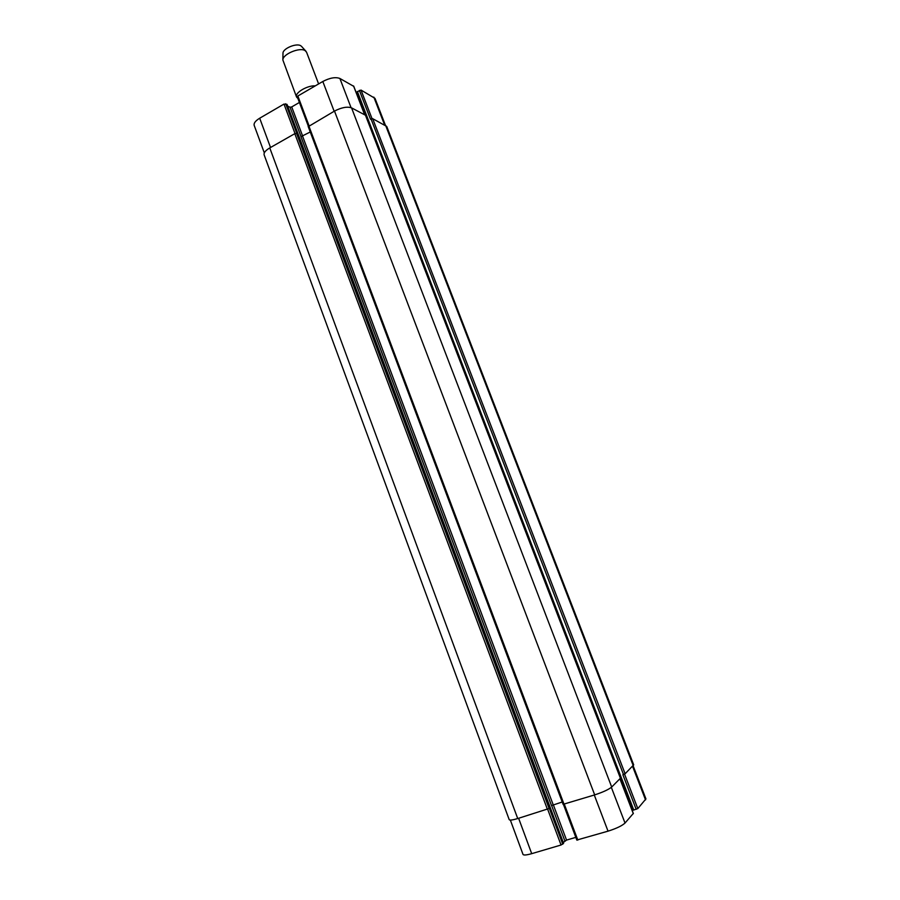 <?xml version="1.0" encoding="UTF-8"?>
<svg xmlns="http://www.w3.org/2000/svg" width="900" height="900" viewBox="0 0 900 900"><rect width="100%" height="100%" fill="white"/><g stroke="black" fill="none" stroke-linecap="round" stroke-linejoin="round"><path stroke-width="1.35" d="M300.397 94.534L309.33 89.336M297.9 98.46L296.55 97.02C294.457 92.948 307.271 85.275 315.326 85.849M296.55 97.02L282.87 60.008C282.488 54.292 299.7 46.98 305.077 50.591L306.562 52.2L318.611 83.936M282.971 53.37L282.983 53.258C282.679 48.645 296.381 42.818 300.713 45.731L301.511 46.361M510.345 820.08L523.024 854.438C523.642 855.383 526.534 855.124 531.709 853.661L561.049 845.01L563.546 843.3M633.386 810.124L357.131 91.834L633.386 810.124L637.819 808.582L645.93 798.896L633.139 765.832M632.081 810.214L633.285 809.854M576.934 840.015L608.029 831.161C616.298 828.529 621.967 825.829 625.016 823.05L633.251 813.51M563.288 842.479L566.55 840.094L575.82 837.36M264.319 152.876L254.183 125.392C253.631 123.199 255.465 120.814 259.695 118.215L283.995 104.074L287.01 104.501M287.651 106.121L290.036 107.224L291.724 106.92L299.407 102.465M297.428 96.941L297.855 96.008L322.819 81.484C329.839 77.839 335.52 76.826 339.885 78.469L353.7 86.31M356.321 92.948L357.334 92.362M357.131 91.834L361.012 90.067L374.996 98.347L385.38 125.179M310.252 131.996L300.949 136.642L551.509 805.567L562.23 802.001M285.716 103.759L296.831 133.481L294.795 133.672L269.764 147.926C265.5 150.48 263.621 152.797 264.139 154.868L509.209 819.675C509.76 820.451 512.595 820.08 517.725 818.55L549.382 808.425L562.759 844.2M636.199 809.359L622.867 774.709L625.117 773.764L633.69 764.854L386.719 126.439L372.69 118.688L370.53 119.295L359.392 90.371M365.479 115.245L351.562 107.865C347.254 106.38 341.561 107.449 334.496 111.071L308.329 126.619M563.209 804.308L594.686 794.891C602.899 792.202 608.569 789.581 611.696 787.039L620.415 778.23M270.529 147.499L259.695 118.215M295.02 133.56L283.995 104.074M302.726 136.271L291.724 106.92M301.061 136.688L290.036 107.224M308.993 125.595L297.855 96.008M334.147 111.263L322.819 81.484M351.056 107.64L339.885 78.469M364.534 114.502L353.565 85.984M372.026 118.642L361.012 90.067M384.502 124.729L373.826 97.099M518.625 818.28L531.709 853.661M547.706 809.325L561.049 845.01M551.599 805.5L564.863 840.904M553.309 804.758L566.55 840.094M564.322 804.229L577.811 840.071M594.281 795.015L608.029 831.161M611.347 787.354L625.016 823.05M619.942 778.883L633.319 813.668M624.544 774.113L637.819 808.582M632.587 766.373L645.536 799.875M563.58 843.379L286.954 104.344M549.158 808.627L296.516 133.346M547.447 809.415L294.795 133.672M517.725 818.55L269.764 147.926M633.262 765.709L385.571 125.269M625.117 773.764L372.69 118.688M623.498 774.506L371.059 118.991M633.78 810.079L357.379 91.519M633.206 809.876L357.266 92.407M620.46 778.365L365.355 114.93M611.696 787.039L351.562 107.865M594.686 794.891L334.496 111.071M564.064 804.308L308.767 125.719M553.196 804.791L302.636 136.316M282.983 53.258L282.87 60.008M301.444 46.282L305.978 51.277M297.27 96.784L308.295 126.09M353.7 86.119L364.635 114.559M563.445 804.454L576.866 840.15M620.01 778.826L633.364 813.566M563.602 843.322L287.021 104.411M620.516 778.275L365.479 115.054M563.141 804.431L308.171 126.461"/></g></svg>
